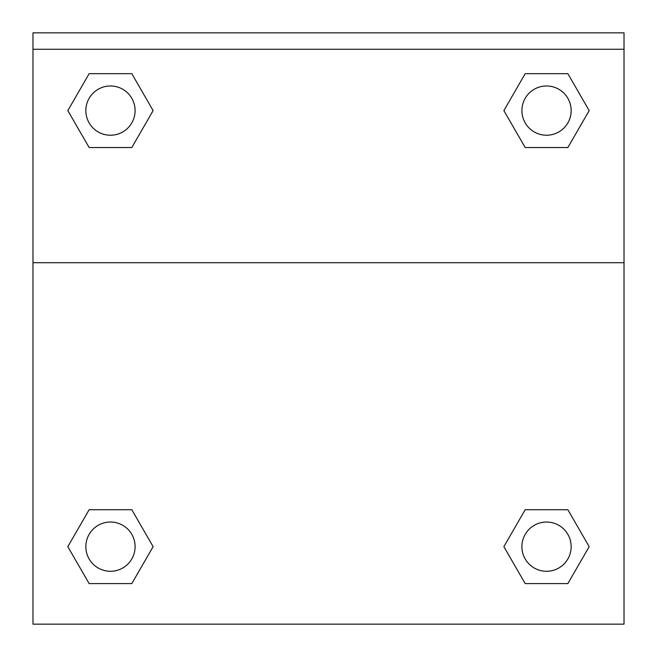 <?xml version="1.0" encoding="UTF-8"?>
<svg xmlns="http://www.w3.org/2000/svg" width="657" height="657" viewBox="0 0 657 657"><rect width="100%" height="100%" fill="white"/><g stroke="black" fill="none" stroke-linecap="round" stroke-linejoin="round"><path stroke-width="0.99" d="M504.855 544.957L525.198 509.717L540.875 509.717L525.198 509.717L503.87 546.657L525.198 509.717L567.853 509.717L525.198 509.717L567.853 509.717L589.181 546.657L567.853 583.597L589.181 546.657M89.147 509.717L131.802 509.717L89.147 509.717L67.819 546.657L89.147 509.717L131.802 509.717L153.13 546.657L131.802 583.597L89.147 583.597L131.802 583.597L89.147 583.597L67.819 546.657M152.145 112.306L131.802 147.546L116.125 147.546L131.802 147.546L153.13 110.606L131.802 147.546L89.147 147.546L131.802 147.546L89.147 147.546L67.819 110.606L89.147 73.666L67.819 110.606M567.853 147.546L525.198 147.546L567.853 147.546L589.181 110.606L567.853 147.546L525.198 147.546L503.87 110.606L525.198 73.666L503.87 110.606M624.019 49.267L624.019 32.85L32.981 32.85L32.981 49.267L624.019 49.267L624.019 624.15L32.981 624.15L32.981 49.267M567.853 583.597L525.198 583.597L567.853 583.597L525.198 583.597L503.87 546.657M32.981 262.701L624.019 262.701M525.198 73.666L567.853 73.666L525.198 73.666L567.853 73.666L589.181 110.606M89.147 73.666L131.802 73.666L89.147 73.666L131.802 73.666L153.13 110.606M571.155 546.657A24.629 24.629 0 0 0 534.215 525.329A24.629 24.629 0 0 0 534.215 567.985A24.629 24.629 0 0 0 571.155 546.657M135.096 546.657A24.629 24.629 0 0 0 98.156 525.329A24.629 24.629 0 0 0 98.156 567.985A24.629 24.629 0 0 0 135.096 546.657M571.155 110.606A24.629 24.629 0 0 0 534.215 89.278A24.629 24.629 0 0 0 534.215 131.934A24.629 24.629 0 0 0 571.155 110.606M135.096 110.606A24.629 24.629 0 0 0 98.156 89.278A24.629 24.629 0 0 0 98.156 131.934A24.629 24.629 0 0 0 135.096 110.606M525.198 509.717L540.875 509.717M116.125 509.717L131.802 509.717M540.875 147.546L525.198 147.546M131.802 147.546L116.125 147.546"/></g></svg>
